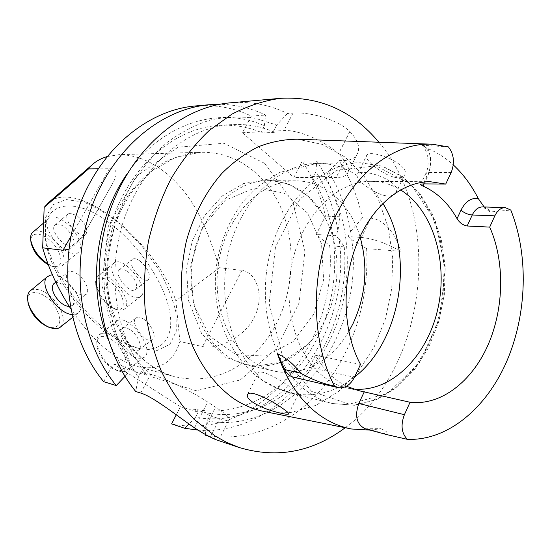 <?xml version="1.0" encoding="UTF-8"?>
<svg xmlns="http://www.w3.org/2000/svg" width="551" height="551" viewBox="0 0 551 551"><rect width="100%" height="100%" fill="white"/><g stroke="black" fill="none" stroke-linecap="round" stroke-linejoin="round"><path stroke-width="0.41" stroke-dasharray="2.75 2.07" d="M195.329 105.971C215.165 104.373 233.844 107.734 251.366 116.061L242.433 132.722L293.862 177.408L302.23 161.174C313.092 177.649 320.827 195.97 325.434 216.137L316.253 234.444L329.691 245.718C338.466 342.46 259.982 442.233 171.609 423.884M176.272 414.82L180.446 406.7L113.251 363.901L103.684 381.705M257.778 374.46L258.212 373.082C260.919 368.523 281.244 380.273 292.037 388.379C296.865 391.699 298.973 393.545 298.353 393.91C296.059 394.144 289.13 392.257 277.566 388.262L263.777 381.023C260.017 378.447 258.02 376.257 257.778 374.46C228.672 347.109 216.447 292.078 230.456 244.245C244.341 196.335 281.582 163.502 317.493 163.33C331.757 163.289 344.892 167.325 356.91 175.445L366.739 155.23C370.94 148.315 412.768 165.458 404.234 175.576C402.361 177.897 398.779 178.379 393.504 177.036C381.664 173.765 366.236 161.05 366.298 156.594L366.739 155.23M356.91 175.445C357.936 180.122 363.729 185.418 374.281 191.335C380.879 195.033 386.568 196.562 391.341 195.915M396.052 192.568C402.251 180.859 361.304 167.449 357.358 174.068M352.943 388.972L346.861 387.911C339.23 386.141 332.005 382.773 325.18 377.814C296.3 357.096 281.54 306.246 292.76 259.941C303.794 213.568 338.231 180.756 371.202 181.341C381.643 181.486 391.41 184.323 400.494 189.861M360.519 364.411L315.365 355.237C323.678 369.707 334.058 380.045 346.503 386.251M448.424 146.903L423.127 145.278L421.983 145.54L428.093 148.715C437.212 152.496 445.607 157.896 453.294 164.914M315.365 355.237L309.462 367.407L354.465 377.235M293.394 377.166C300.04 378.179 305.399 374.928 309.462 367.407M365.21 428.768L380.961 428.678L370.189 430.117M230.325 102.823C250.595 101.198 269.639 104.752 287.464 113.478L293.049 113.079C307.382 111.819 335.979 118.148 349.789 131.496L349.857 131.558C358.425 140.595 360.712 148.391 356.711 154.955C354.279 158.454 350.284 160.3 344.726 160.506L339.044 160.596C350.016 177.766 357.806 196.845 362.4 217.838L370.733 218.217C383.413 218.775 396.555 234.395 400.591 251.284L366.622 248.618C369.39 298.449 353.68 350.002 323.568 386.823C293.332 423.32 248.88 443.362 205.206 435.138M378.881 142.241C444.354 218.671 426.688 368.612 345.236 427.721M208.884 436.364L218.699 440.332L217.17 440.111M287.464 113.478L276.692 125.07L255.581 118.375C240.815 116.206 225.82 116.736 210.599 119.953C195.467 124.767 180.969 132.274 167.105 142.482C153.86 154.156 142.124 168.041 131.903 184.144C117.921 209.566 109.429 238.969 107.438 269.294C107.287 289.502 109.573 309.049 114.284 327.928C120.318 346.076 128.349 362.441 138.391 377.036L135.732 391.513M276.692 125.07L273.503 131.117L274.88 132.343C261.146 126.324 246.662 123.748 231.413 124.602C187.863 127.074 143.487 163.585 124.547 217.831C105.558 272.015 115.4 336.764 146.841 375.224L141.256 371.622L138.391 377.036M205.296 434.457L207.107 420.943L209.745 415.729L204.628 412.437C254.645 423.292 305.571 390.638 330.159 339.492C354.796 288.228 352.902 222.225 324.319 176.368L325.593 177.498L328.575 171.623L339.044 160.596M370.733 218.217L361.332 237.46L348.122 236.579L350.594 231.551C346.978 209.525 339.643 189.544 328.575 171.623M348.122 236.579L351.731 239.678L366.622 248.618M207.107 420.943C292.064 436.42 365.32 333.775 351.731 239.678M146.841 375.224L135.67 372.111C104.463 334.175 94.676 270.458 113.444 217.149C132.164 163.778 176.12 127.818 219.36 125.359C234.499 124.505 248.894 127.04 262.545 132.963L274.88 132.343M324.319 176.368L311.749 176.348C340.236 221.564 342.199 286.699 317.727 337.226C293.311 387.642 242.695 419.71 193.036 408.89L204.628 412.437M315.971 171.664L316.742 160.947C327.652 177.691 335.407 196.314 340.008 216.805L337.949 230.773C334.333 209.043 327.005 189.344 315.971 171.664L313.016 177.463L311.749 176.348M193.036 408.89L198.112 412.148L195.502 417.279C279.86 432.776 352.73 331.654 339.092 238.79L335.497 235.732L316.253 234.444M337.949 230.773L335.497 235.732M262.545 132.963L261.174 131.751L264.342 125.8C220.317 105.461 162.042 122.563 127.233 173.73M107.81 338.603C112.921 351.703 119.415 363.46 127.295 373.881L130.126 368.557L135.67 372.111M264.342 125.8L265.582 115.042C251.194 108.127 235.904 104.545 219.725 104.304M124.994 376.319L127.295 373.881M350.594 231.551L362.4 217.838M251.366 116.061L265.582 115.042M316.742 160.947L302.23 161.174M340.008 216.805L325.434 216.137M197.823 430.062C282.518 436.874 352.075 339.905 344.258 246.862L339.092 238.79M195.502 417.279L188.993 424.008M344.258 246.862L329.691 245.718M386.32 434.484C384.598 434.098 383.923 433.775 384.288 433.513C390.432 432.824 384.109 430.372 380.961 428.678M297.54 139.217L322.507 144.452L345.022 157.063L363.991 176.003L378.599 200.02L388.276 227.728L392.698 257.696L391.754 288.483L385.521 318.643L374.246 346.765L358.391 371.464L338.603 391.43L315.751 405.44L290.921 412.472L265.424 411.755M484.15 206.962L486.216 209.194L490.328 211.949L510.798 210.055M209.745 415.729L219.546 418.746C224.656 420.317 227.783 420.702 228.92 419.924C230.435 418.319 225.972 414.049 215.544 407.12L207.658 401.968C191.252 391.127 163.179 377.497 150.65 374.219L141.256 371.622M180.446 406.7L198.112 412.148M130.126 368.557L113.251 363.901M361.332 237.46C373.179 238.59 386.265 243.198 400.591 251.284M273.503 131.117L283.861 130.58C297.843 129.471 324.704 140.842 338.472 153.853L338.541 153.915C347.419 162.414 350.346 169.012 347.337 173.71C345.367 176.251 341.641 177.525 336.151 177.532L325.593 177.498M242.433 132.722L261.174 131.751M313.016 177.463L293.862 177.408M348.797 331.557C331.881 360.809 301.734 377.649 273.544 370.919C266.133 369.191 259.115 366.016 252.489 361.373C224.436 341.971 210 295.226 220.538 252.84C230.903 210.386 263.915 180.301 295.949 180.831C324.925 180.831 350.333 204.221 359.982 236.599M325.593 318.933C341.648 286.513 340.821 243.632 323.155 214.573C309.807 192.967 291.665 181.665 268.716 180.645C233.149 179.84 197.306 217.335 191.886 264.928C186.093 312.479 212.238 357.275 247.02 364.769C269.57 369.108 289.847 362.331 307.851 344.423C314.931 337.136 320.847 328.644 325.593 318.933M143.783 319.249C140.312 316.977 137.667 316.57 135.842 318.023C129.237 323.093 147.117 345.677 152.841 339.506C156.787 336.461 151.16 324.002 143.783 319.249M130.091 329.732C126.606 327.501 123.934 327.129 122.06 328.616C115.855 333.224 130.732 353.949 137.86 350.594L138.962 349.94C142.998 346.82 137.488 334.388 130.091 329.732M101.012 336.716C107.349 334.602 119.037 343.645 123.899 354.245C128.383 366.422 125.917 371.773 116.495 370.293C108.134 367.779 97.94 354.954 96.997 345.746C96.48 340.869 97.816 337.859 101.012 336.716M119.436 342.97C113.658 333.121 112.611 325.999 116.302 321.605C126.351 311.219 155.719 348.315 144.472 357.144C137.406 360.698 129.058 355.974 119.436 342.97M101.37 333.651L99.104 334.932C97.169 336.764 96.432 339.678 96.907 343.659L98.567 349.837L101.907 356.339C106.846 363.784 112.418 368.674 118.61 370.995C122.219 372.152 125.029 371.863 127.047 370.134C137.523 362.152 113.926 328.706 101.37 333.651M70.018 213.113L68.042 213.988C61.864 219.071 80.763 240.394 85.99 234.299C88.291 229.14 85.322 222.962 77.092 215.765L70.018 213.113M56.967 224.223L54.955 225.132C48.64 230.339 67.449 251.476 72.828 245.264C78.256 240.932 64.536 222.735 56.967 224.223M31.028 242.715C29.017 231.902 40.567 231.262 50.699 241.076C60.954 250.602 64.433 265.286 56.464 266.608L52.152 266.319L48.323 264.797M75.728 233.514C80.852 241.972 81.823 248.15 78.655 252.048C69.763 262.421 38.322 227.157 48.867 218.492C53.674 213.209 68.365 221.612 75.728 233.514M48.027 264.012L54.329 266.877L59.115 267.194L62.146 265.699C65.431 261.725 64.55 255.526 59.501 247.11C52.49 235.725 38.439 227.57 33.046 232.074M106.97 156.601L119.216 154.659C142.186 154.996 163.433 166.822 182.973 190.123C201.494 212.376 211.605 242.895 219.277 267.731L241.93 270.389C256.401 271.98 265.196 296.424 254.293 317.3C244.107 338.28 216.522 349.954 202.582 346.579L179.936 341.558C173.365 362.868 159.046 371.174 136.979 366.477C114.271 359.672 92.162 340.394 70.652 308.622M68.896 249.169C75.342 245.67 81.851 238.06 88.422 226.344L111.929 184.716C118.32 173.806 117.453 168.475 109.325 168.716L98.071 168.82M219.277 267.731L175.865 300.818C156.222 242.378 79.165 178.524 49.177 202.086M179.936 341.558L175.865 300.818M115.999 337.178C124.106 342.467 131.765 346.235 138.983 348.48L157.138 350.505L169.88 344.368L176.258 331.268L176.086 312.947C172.862 298.8 166.857 284.013 158.082 268.571L142.186 246.469L123.41 226.916C109.931 215.641 96.652 207.362 83.587 202.086L66.141 199.552L52.889 204.752L45.581 217.686L45.506 237.419C50.12 269.48 83.043 316.26 115.999 337.178M108.602 222.28C136.455 242.681 161.753 278.351 168.82 307.52C176.024 336.668 162.566 355.712 134.341 347.068C127.481 344.933 120.208 341.365 112.535 336.365C81.314 316.563 50.286 272.469 45.891 242.034C38.694 201.528 73.421 195.378 108.602 222.28M139.926 260.974C147.909 268.103 150.809 274.24 148.625 279.371C143.666 284.929 126.399 263.977 132.219 259.431C133.914 258.082 136.483 258.591 139.926 260.974M77.071 273.806C84.826 278.827 90.364 290.928 86.342 294.234C81.52 296.645 75.886 293.545 69.426 284.936C66.044 279.212 65.445 275.032 67.628 272.401C69.784 270.644 72.932 271.12 77.071 273.806M69.316 306.556L72.319 305.468C79.316 299.806 61.133 277.787 54.136 283.483M27.812 300.818C26.717 286.802 46.477 291.782 55.575 307.176C62.897 321.832 60.665 328.527 48.887 327.26M52.435 274.853C66.926 273.875 88.25 304.944 78.373 312.782L75.556 314.304L71.857 314.49M60.796 326.757C64.736 322.087 63.93 315.041 58.378 305.612C50.382 294.234 42.055 288.807 33.411 289.33L30.698 290.501M127.047 271.23C123.596 268.895 121 268.42 119.264 269.804C113.306 274.46 130.477 295.246 135.58 289.592C137.468 287.278 136.813 283.49 133.631 278.234L127.047 271.23M100.075 296.114L95.833 285.535C94.331 274.57 107.108 276.168 116.344 287.615C125.821 298.821 125.58 312.341 115.538 309.331C109.897 307.43 104.745 303.029 100.075 296.114M138.907 297.347C128.025 301.473 104.738 269.969 113.713 263.282C122.46 253.935 150.816 288.38 140.918 296.266L138.907 297.347M100.461 295.205C105.668 302.905 111.405 307.809 117.673 309.924L122.487 310.13L124.54 309.008C134.733 300.894 106.563 266.767 97.513 276.333C95.964 277.835 95.371 280.197 95.743 283.434L100.461 295.205M264.549 163.303L223.878 143.246L177.918 147.248L136.118 176.54L108.375 226.165L101.804 285.129L117.942 339.478L152.255 377.001L196.184 390.769L240.27 379.963L276.464 348.459L299.083 302.905L304.889 251.235L292.912 201.88L264.549 163.303M424.105 183.882L427.183 177.45C431.302 168.048 431.612 158.468 428.093 148.715M423.127 145.278C430.965 151.814 432.81 160.913 428.664 172.573L423.258 183.869M421.99 145.533C427.473 149.183 430.489 164.604 425.771 173.544L428.664 172.573L451.166 172.518M420.647 184.234L425.771 173.544C425.103 174.543 425.579 175.845 427.183 177.45M210.434 436.888L219.546 418.746M202.527 432.9L215.544 407.12M194.51 427.865L207.658 401.968M140.739 393.049L150.65 374.219M293.049 113.079L283.861 130.58M349.789 131.496L338.472 153.853M349.857 131.558L338.541 153.915M344.726 160.506L336.151 177.532M486.216 209.194L482.586 206.914C485.665 207.086 488.241 208.76 490.328 211.949M367.889 429.077L384.288 433.513M311.556 391.327L282.401 355.615L269.136 303.629L275.486 247L299.971 199.035L336.379 170.342L376.168 165.837L411.184 184.551L435.373 221.309L445.222 268.716L439.595 318.588L419.428 362.716L387.663 393.393L349.355 404.186L311.556 391.327M308.622 392.477C274.68 368.874 256.725 309.972 269.418 255.774C281.898 201.494 321.991 162.814 360.485 162.772L382.201 166.182L401.954 176.561L418.691 192.988L431.619 214.332L440.194 239.292L444.085 266.491L443.176 294.544L437.542 322.032L427.431 347.585L413.291 369.866L395.756 387.622L375.658 399.709L354.038 405.212L332.115 403.484C323.885 401.397 316.054 397.732 308.622 392.477M374.281 191.335L382.835 203.367M354.541 377.077C334.65 392.739 313.278 398.022 290.432 392.939L277.566 388.262M313.629 314.414L323.609 279.86L321.536 243.99L307.61 213.085L283.951 192.967L254.59 188.063L225.201 200.288L202.079 227.935L190.612 265.43L193.525 304.469L209.965 336.385L235.938 354.596L265.651 356.111L293.187 341.565L313.629 314.414M254.149 171.581C305.598 213.244 302.733 313.684 250.113 357.11C227.232 376.512 201.935 382.986 174.226 376.54C150.168 369.459 128.865 350.546 116.151 323.575C107.479 302.713 104.001 278.875 106.233 254.837C109.842 230.504 118.382 208.987 131.854 190.288C141.4 178.951 152.021 169.701 163.716 162.552C175.783 156.739 188.098 153.309 200.654 152.269C220.717 152.021 238.549 158.454 254.149 171.581M109.325 168.716L70.921 236.345M241.93 270.389L202.582 346.579M288.765 413.684L298.353 393.91M247.654 394.282L258.212 373.082M395.969 192.616L404.234 175.576M346.861 387.911L358.887 390.7M371.202 181.341L430.421 181.74M219.36 125.359L231.413 124.602M432.315 144.231L430.4 144.155M351.586 428.995L349.692 428.616M218.719 440.339L228.92 419.924M356.731 154.962L347.337 173.71M360.485 162.772L382.587 166.209L402.657 176.664L419.6 193.167L432.645 214.546L441.282 239.499L445.201 266.67L444.313 294.675L438.672 322.121L428.54 347.633L414.338 369.9L396.679 387.656L376.367 399.771L354.417 405.274L332.115 403.484L290.432 392.939C280.273 390.349 270.768 386.037 261.918 380.011C228.541 357.034 210.937 311.604 216.254 267.359C219.883 241.586 229.464 218.974 245.009 199.531L257.62 186.775L279.564 172.373L317.493 163.33L360.485 162.772M323.155 214.573L307.988 196.128L288.566 183.972L266.395 179.53L243.542 183.579L222.253 195.97L204.6 215.675L192.292 240.897L186.562 269.239L188.49 300.619L201.652 333.686L224.415 356.848L252.902 366.615L282.229 361.945L307.851 344.423M247.02 364.769L273.544 370.919M268.716 180.645L295.949 180.831M138.962 349.94L152.841 339.506M122.06 328.616L135.842 318.023M116.302 321.605L99.104 334.932M144.472 357.144L127.047 370.134M116.495 370.293L118.61 370.995M96.997 345.746L96.907 343.659M72.828 245.264L85.99 234.299M54.955 225.132L68.042 213.988M48.867 218.492L43.591 223.024M78.655 252.048L62.146 265.699M52.152 266.319L54.329 266.877M136.979 366.477L174.226 376.54C136.483 366.911 105.565 321.543 106.742 268.537C108.299 237.571 117.714 210.668 134.988 187.843L151.952 170.9L175.714 157.29L200.654 152.269L119.216 154.659M111.894 184.695L88.387 226.33M72.319 305.468L86.342 294.234M55.768 282.14L67.628 272.401M78.373 312.782L72.532 317.424M135.58 289.592L148.625 279.371M119.264 269.804L132.219 259.431M113.713 263.282L97.513 276.333M140.918 296.266L124.54 309.008M115.538 309.331L117.673 309.924M95.833 285.535L95.743 283.434M134.341 347.068L138.983 348.48M45.891 242.034L45.506 237.419"/><path stroke-width="0.83" d="M116.275 385.562L103.684 381.705C68.799 339.595 57.456 269.191 77.96 209.89C98.422 150.526 147.062 110.035 195.329 105.971L209.098 104.738C160.396 108.822 111.185 150.044 90.433 210.565C69.633 271.009 81.059 342.763 116.275 385.562L124.994 376.319M188.993 424.008L184.826 428.313L171.609 423.884L176.272 414.82M274.797 411.652C282.56 413.815 287.154 414.621 288.572 414.07C289.309 413.45 287.243 411.501 282.374 408.215C271.423 400.226 250.319 389.681 247.654 394.282L247.213 395.673C247.385 397.595 249.362 399.868 253.143 402.485C259.383 406.369 266.601 409.421 274.797 411.652M391.341 195.915L395.549 193.491L396.052 192.568M346.503 386.251L358.887 390.7L410.054 402.264C440.834 405.901 471.849 381.705 488.014 344.995C504.158 308.188 504.978 261.36 489.708 227.102L467.172 225.993C462.93 225.207 459.562 222.762 457.061 218.657C448.362 203.223 437.026 192.375 423.044 186.1C421.081 185.253 420.282 184.633 420.647 184.234L423.258 183.869L445.704 184.075L451.166 172.518C454.912 162.827 454.003 154.287 448.424 146.903L432.315 144.231C394.757 142.11 353.542 172.821 331.812 224.436C310.082 275.982 311.515 342.329 334.478 386.037L338.073 387.615C344.843 388.62 350.305 385.163 354.465 377.235L360.519 364.411C343.025 332.425 341.152 283.641 356.456 244.816C371.753 205.957 401.968 181.424 430.421 181.74L445.704 184.075M400.494 189.861C433.368 210.089 448.652 262.827 437.59 309.896C426.798 357.02 390.418 393.18 352.943 388.972M489.708 227.102L494.826 215.854C497.47 210.427 500.935 207.679 505.219 207.603L510.798 210.055C528.85 255.175 527.066 314.146 506.755 361.298C486.368 408.257 447.619 440.945 407.368 439.34C401.5 433.327 400.508 425.11 404.4 414.696L410.054 402.264M453.294 164.914C463.226 174.068 471.539 185.274 478.24 198.532L484.15 206.962M370.189 430.117L351.586 428.995C340.663 426.956 330.256 422.514 320.379 415.661C301.218 402.113 286.899 381.464 277.422 353.701L284.791 369.576C286.775 373.681 289.647 376.216 293.394 377.166L338.073 387.615M407.368 439.34L386.609 434.567L365.21 428.768C356.655 424.456 354.513 416.033 358.791 403.49L404.4 414.696M364.321 391.678L358.791 403.49M280.535 98.312L230.325 102.823C180.997 106.956 130.918 149.3 109.725 211.605C88.477 273.826 100.02 347.674 135.732 391.513L140.739 393.049C153.502 396.823 177.849 416.466 194.51 427.865L202.527 432.9C209.683 436.888 214.566 439.292 217.17 440.111L239.382 447.591L227.033 442.584L215.09 435.986L194.296 419.476C181.575 405.894 170.645 389.95 161.512 371.643C153.626 352.206 148.157 331.406 145.12 309.235C143.584 286.637 144.686 264.012 148.419 241.372C153.633 219.126 161.181 198.236 171.058 178.689C182.105 160.272 194.765 144.259 209.036 130.649L231.826 114.195C247.826 105.909 264.06 100.613 280.535 98.312C319.897 96.253 352.674 110.896 378.881 142.241M345.236 427.721C312.465 452.123 277.181 458.742 239.382 447.591M205.296 434.457L205.206 435.138L208.884 436.364M127.233 173.73C95.316 218.843 87.251 287.305 107.81 338.603M219.725 104.304L209.098 104.738M184.826 428.313L197.823 430.062M349.692 428.616L265.424 411.755C254.355 409.682 243.804 405.329 233.782 398.697C216.584 386.416 202.217 368.137 192.32 345.332C186.589 329.429 182.898 312.555 181.238 294.709C180.818 276.609 182.539 258.681 186.396 240.918C193.862 214.435 205.73 191.886 221.991 173.276C233.238 162.118 245.291 153.302 258.157 146.835C271.25 141.8 284.385 139.258 297.54 139.217L430.4 144.155M277.422 353.701C286.045 357.744 293.828 364.239 300.77 373.206C312.011 379.577 323.244 383.854 334.478 386.037M359.982 236.599C368.302 266.099 366.029 295.019 353.163 323.354L348.797 331.557M48.323 264.797C39.204 259.287 33.439 251.924 31.028 242.715L30.822 240.594C33.088 249.803 38.825 257.606 48.027 264.012M33.046 232.074L32.523 232.522C30.794 234.271 30.222 236.958 30.822 240.594M106.97 156.601C100.799 158.495 95.66 161.409 91.556 165.334L88.559 168.909L98.071 168.82M70.652 308.622C58.041 289.068 48.715 268.805 42.661 247.826L63.034 250.237L68.896 249.169M49.177 202.086L44.17 207.376L88.559 168.909M44.17 207.376L42.661 247.826M54.136 283.483L53.709 283.827C51.463 286.506 52.008 290.694 55.348 296.39C59.728 302.713 64.384 306.101 69.316 306.556M30.698 290.501L29.981 291.086C27.784 293.27 27.089 296.631 27.874 301.17C29.582 311.625 41.297 325.131 51.023 327.921L48.887 327.26C38.343 322.693 31.414 314.69 28.094 303.243L27.812 300.818M71.857 314.49C57.214 313.657 37.991 283.882 47.352 276.712L50.706 275.025L52.435 274.853M51.023 327.921C55.245 329.188 58.502 328.802 60.796 326.757L72.532 317.424M478.24 198.532C471.201 197.561 465.457 201.446 461.001 210.186L457.061 218.657M423.044 186.1L424.105 183.882M467.172 225.993L472.241 214.986L494.826 215.854M461.001 210.186C464.238 212.961 467.985 214.566 472.241 214.986C474.866 209.676 478.316 206.99 482.586 206.914L505.219 207.603M284.791 369.576L300.77 373.206M382.835 203.367C415.13 254.59 401.293 341.055 354.541 377.077M70.921 236.345L63.034 250.237M288.579 414.063L288.765 413.684M395.556 193.477L395.969 192.616M43.591 223.024L32.523 232.522M91.556 165.334L46.945 204.015M53.709 283.827L55.768 282.14M47.352 276.712L29.981 291.086M28.094 303.243L27.874 301.17"/></g></svg>
